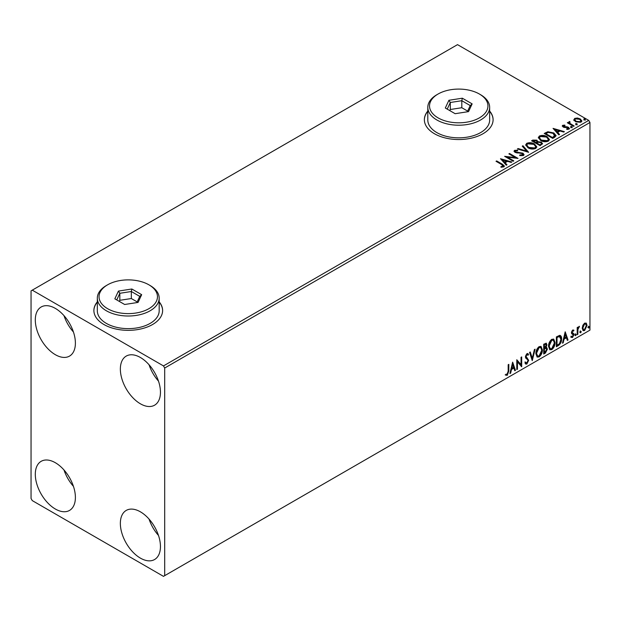 <?xml version="1.0" encoding="UTF-8"?>
<svg xmlns="http://www.w3.org/2000/svg" width="621" height="621" viewBox="0 0 621 621"><rect width="100%" height="100%" fill="white"/><g stroke="black" fill="none" stroke-linecap="round" stroke-linejoin="round"><path stroke-width="0.93" d="M97.318 301.853A34.365 19.841 0 0 0 93.887 310.5A34.365 19.841 0 0 0 103.948 324.527A34.365 19.841 0 0 0 141.402 328.827A34.365 19.841 0 0 0 162.617 310.5A34.365 19.841 0 0 0 159.178 301.853M97.318 302.132A34.365 19.841 0 0 0 93.887 310.64M427.799 111.05A34.365 19.841 0 0 0 424.368 119.698A34.365 19.841 0 0 0 434.428 133.725A34.365 19.841 0 0 0 471.882 138.025A34.365 19.841 0 0 0 493.097 119.698A34.365 19.841 0 0 0 489.658 111.05M427.799 111.33A34.365 19.841 0 0 0 424.368 119.837M140.4 558.124A28.349 16.371 60 0 1 121.879 533.136A28.349 16.371 60 0 1 126.226 510.423A28.349 16.371 60 0 1 140.4 511.82A28.349 16.371 60 0 1 158.922 536.808A28.349 16.371 60 0 1 154.575 559.529A28.349 16.371 60 0 1 140.4 558.124M158.487 535.442A28.349 16.371 60 0 1 149.04 519.071M55.347 354.692A28.349 16.371 60 0 1 36.825 329.712A28.349 16.371 60 0 1 41.172 306.991A28.349 16.371 60 0 1 55.347 308.396A28.349 16.371 60 0 1 73.868 333.376A28.349 16.371 60 0 1 69.529 356.097A28.349 16.371 60 0 1 55.347 354.692M73.441 332.01A28.349 16.371 60 0 1 63.986 315.639M140.4 403.797A28.349 16.371 60 0 1 121.879 378.81A28.349 16.371 60 0 1 126.226 356.097A28.349 16.371 60 0 1 140.4 357.494A28.349 16.371 60 0 1 158.922 382.482A28.349 16.371 60 0 1 154.575 405.202A28.349 16.371 60 0 1 140.4 403.797M158.487 381.115A28.349 16.371 60 0 1 149.04 364.744M55.347 509.018A28.349 16.371 60 0 1 36.825 484.038A28.349 16.371 60 0 1 41.172 461.318A28.349 16.371 60 0 1 55.347 462.723A28.349 16.371 60 0 1 73.868 487.702A28.349 16.371 60 0 1 69.529 510.423A28.349 16.371 60 0 1 55.347 509.018M73.441 486.336A28.349 16.371 60 0 1 63.986 469.965M31.05 290.861L31.05 498.5L32.269 500.604L163.486 576.358L164.697 575.659L164.697 368.02L163.486 365.916L32.269 290.154L31.05 290.861M582.847 325.326L584.609 323.114L586.371 323.285L587.008 325.466L584.609 330.543L583.181 330.683L582.211 328.237L582.847 325.326M586.03 322.998L587.008 325.466M577.196 334.703L577.196 327.523L577.848 327.151L577.848 328.206L579.486 326.32L577.949 329.394L577.848 334.323L577.196 334.703M572.655 330.015L573.92 330.31L573.54 331.148L572.702 330.877L572.065 332.204L573.703 333.656L573.92 334.641L572.539 337.514L571.196 337.319L571.568 336.435L572.469 336.675L573.268 335.061L571.623 333.601L571.413 332.615L572.655 330.015M573.563 330.023L573.92 330.31L573.439 330.03L573.082 330.791M573.54 331.148L572.213 330.597L571.584 331.925L572.065 332.204M571.584 331.925L573.703 333.656L573.222 333.376L573.92 334.641M571.568 336.435L572.469 336.675M573.113 334.463L571.623 333.601M559.676 335.348C561.058 335.658 561.702 336.846 561.601 338.919C561.695 341.697 560.608 343.918 558.341 345.587L556.369 346.728L556.369 336.908L559.676 335.348L560.414 335.526M545.603 347.085L547.427 349.103L545.417 353.046L543.717 354.032L543.717 344.205L546.294 343.234L546.884 344.818L546.084 347.364L546.806 347.488M532.267 360.638L529.542 352.394L530.256 351.983L532.321 358.239L534.394 349.592L535.1 349.181L532.267 360.638M517.44 369.2L516.788 369.58L516.788 359.761L521.035 364.628L521.035 357.3L521.694 356.928L521.694 366.747L517.44 361.896L517.44 369.2L516.788 369.014M508.172 371.265L508.172 364.729L508.824 364.356L508.824 370.985L507.272 375.325L505.665 375.115L505.999 374.168L507.264 374.323L508.172 371.265M164.697 575.659L589.95 330.139L589.95 122.5L164.697 368.02M512.643 362.152L515.477 370.333L514.762 370.745L513.893 368.106L511.502 369.479L510.625 373.136L509.919 373.547L512.643 362.152M526.872 364.007L525.77 364.085L524.962 362.959L525.498 362.159L526.825 363.029L528.013 360.677L527.803 359.831L525.739 358.123L525.397 356.827L526.918 353.652L527.881 353.597L528.564 354.366L528.052 355.266L526.911 354.669L526.057 356.407L528.673 360.312L526.872 364.007L525.545 363.906M525.917 362.85L526.825 363.029M527.563 354.987L526.422 354.389L527.501 354.622L526.422 354.389L525.568 356.128L526.057 356.407M535.869 353.691C535.822 350.919 536.893 348.567 539.098 346.627L541.07 346.448L542.412 349.871C542.451 352.65 541.365 355.002 539.144 356.92L537.212 357.075L535.869 353.691M548.514 346.394C548.467 343.615 549.546 341.263 551.743 339.322L553.715 339.144L555.058 342.567C555.096 345.346 554.01 347.698 551.797 349.615L549.864 349.77L548.514 346.394M565.195 331.808L568.036 339.99L567.322 340.401L566.445 337.762L564.062 339.136L563.185 342.792L562.471 343.203L565.195 331.808M575.124 335.208L575.667 334.075L576.21 334.579L575.667 335.713L574.635 334.929M575.667 334.075L576.21 334.579L575.721 334.292L575.178 335.425M580.138 332.313L580.682 331.179L581.225 331.684L580.682 332.817L579.649 332.033M580.682 331.179L581.225 331.684L580.744 331.397L580.193 332.53M588.312 327.585L588.863 326.452L589.407 326.957L588.863 328.09L587.831 327.306M588.863 326.452L589.407 326.957L588.918 326.677L588.374 327.81M573.905 120.039L574.642 118.425L577.421 118.006L580.27 118.914L581.9 120.979L581.07 122.143L575.473 121.685L573.827 119.605M569.674 122.182L570.086 123.486L574.2 125.985L573.548 126.358L567.33 122.772L567.99 122.399L568.898 122.927L569.015 121.677L569.729 121.514L570.078 122.073L569.527 122.857M567.819 123.051L568.898 123.486L569.015 121.677L569.015 122.236L569.729 122.073L569.729 121.514M562.308 126.249L562.688 125.326L564.838 125.108L564.986 125.636L563.495 125.745L563.697 126.591L567.415 126.847L569.488 128.423L569.007 129.114L566.818 129.401L566.616 128.85L568.448 128.314L568.448 128.873L568.168 129.269L567.967 127.67L564.241 127.421L563.076 126.987L562.688 125.326L562.246 125.962M563.495 125.745L563.697 127.158L564.419 127.39L564.419 126.831M554.7 137.241L552.721 138.382L544.213 133.476L547.838 131.737L553.808 132.972L556.082 135.611L554.7 137.241M540.076 145.687L531.568 140.781L532.771 140.082L536.839 140.167L537.848 141.673L541.365 142.155L542.56 143.661L540.076 145.687M537.879 141.456L537.848 142.232L541.365 142.714L541.365 142.155M528.626 152.3L517.394 148.962L518.108 148.551L526.624 151.082L522.238 146.16L522.952 145.749L528.626 152.3M513.792 160.862L513.14 161.235L504.632 156.329L515.228 157.532L508.886 153.868L509.538 153.496L518.046 158.402L507.466 157.206L513.792 160.862M500.93 167.212L502.963 166.917L502.963 166.358L501.683 164.565L496.024 161.297L496.676 160.924L502.42 164.239L504.423 166.071L503.841 166.855L501.256 167.22L500.93 166.645L503.157 166.195M163.486 365.916L588.731 120.396L457.514 44.642L32.269 290.154M500.495 158.72L511.828 161.996L511.122 162.407L507.52 161.336L505.129 162.718L506.984 164.79L506.27 165.202L500.495 158.72M519.777 155.592L522.525 155.623L522.277 153.542L515.019 152.37L514.017 151.144L514.553 150.352L517.635 150.235L517.642 150.833L515.414 150.856L515.632 151.974L522.944 153.17L524.062 154.652L523.449 155.537L519.676 155.568L519.777 155.009L522.898 154.699M515.414 150.856L515.197 151.594M528.005 147.79L525.677 144.903L526.732 143.319C529.503 142.325 532.096 142.543 534.51 143.987L536.808 146.882L535.721 148.45C532.965 149.42 530.396 149.203 528.005 147.79M540.658 140.486L538.322 137.598L539.377 136.015C542.156 135.021 544.749 135.246 547.155 136.682L549.453 139.578L548.366 141.153C545.618 142.124 543.049 141.899 540.658 140.486M553.047 128.376L564.388 131.652L563.674 132.063L560.08 130.992L557.689 132.374L559.537 134.446L558.83 134.858L553.047 128.376M570.878 127.212L570.715 126.49L571.964 126.583L572.127 127.305L570.878 127.212L570.715 126.49L570.715 127.049L571.964 127.142L571.964 126.583L572.127 127.305M575.892 124.316L575.729 123.595L576.979 123.688L577.15 124.41L575.892 124.316L575.729 123.595L575.729 124.153L576.979 124.247L576.979 123.688L577.15 124.41M584.066 119.597L583.903 118.867L585.161 118.968L585.324 119.69L584.066 119.597L583.903 118.867L583.903 119.434L585.161 119.527L585.161 118.968L585.324 119.69M588.731 120.396L589.95 122.5M493.097 119.837A34.365 19.841 0 0 0 489.658 111.33M162.617 310.64A34.365 19.841 0 0 0 159.178 302.132M496.505 161.584L496.676 160.924M496.676 161.483L504.368 166.343M502.412 167.096L502.412 166.537M502.963 166.917L503.251 166.482M501.054 159.356L511.192 162.36M506.651 164.984L505.129 162.718M502.599 159.876L504.539 162.609L506.371 161.553L506.371 160.994L502.599 159.876L504.539 162.05L506.371 160.994M504.539 162.609L504.539 162.05M505.657 156.919L515.228 158.099L515.228 157.532M509.375 154.155L509.538 153.496M509.538 154.055L517.037 158.386M513.311 161.142L507.466 157.765L507.466 157.206M519.777 155.576L519.777 155.009M522.525 155.623L522.967 154.994M514.072 151.423L514.553 150.352M514.553 150.911L517.635 150.794L517.635 150.235M515.414 151.423L515.632 151.974M515.632 152.533L517.13 152.945L517.13 152.378M517.13 152.945L518.783 152.968L518.783 152.401M518.783 152.968L522.944 153.736L522.944 153.17M522.944 153.736L524.023 154.916M518.038 149.149L518.108 148.551M518.108 149.11L526.624 151.64L526.624 151.082M522.572 146.533L522.952 145.749M522.952 146.315L528.168 152.161M525.7 145.19L526.732 143.319M526.732 143.878C529.503 142.884 532.096 143.109 534.51 144.546L534.51 143.987M534.51 144.546L536.785 147.161M526.818 145.392L528.657 147.969L534.828 148.52L535.682 146.921M533.85 144.367L527.633 143.808L526.787 145.089L528.657 147.41L534.828 147.961L535.713 146.626L533.85 144.367M534.828 148.52L534.828 147.961M528.657 147.969L528.657 147.41M532.057 141.06L536.839 140.726L536.839 140.167M536.839 140.726L537.848 142.232M541.365 142.714L542.513 143.932M540.604 144.934L541.45 143.482L540.712 142.535L538.166 142.248L536.691 142.977L536.691 143.544L539.851 145.368L541.38 143.746M536.156 142.846L536.932 141.464L536.195 140.556L533.097 140.905L533.097 141.464L535.822 143.04L536.855 141.728M535.822 143.04L536.156 142.287M533.097 140.905L535.822 142.481M539.851 145.368L540.604 144.375M536.691 142.977L539.851 144.809M538.345 137.885L539.377 136.015M539.377 136.581C542.156 135.58 544.749 135.805 547.155 137.249L547.155 136.682M547.155 137.249L549.43 139.857M539.463 138.087L541.302 140.664L547.474 141.223L548.335 139.616M546.503 137.062L540.278 136.504L539.439 137.784L541.302 140.105L547.474 140.656L548.366 139.329L546.503 137.062M547.474 141.223L547.474 140.656M541.302 140.664L541.302 140.105M544.702 133.756L547.838 132.304L547.838 131.737M547.838 132.304L553.808 133.531L553.808 132.972M553.808 133.531L556.051 135.89M554.739 136.527L553.156 133.344L548.296 132.405L545.743 133.6L545.743 134.159L552.504 138.064L554.739 136.527L554.887 135.657M545.743 133.6L552.504 137.505L554.926 135.378L554.926 135.937M552.504 138.064L552.504 137.505M553.614 129.013L563.744 132.017M559.211 134.641L557.689 132.374M555.151 129.533L557.091 132.265L558.923 131.21L558.923 130.651L555.151 129.533L557.091 131.706L558.923 130.651M557.091 132.265L557.091 131.706M562.688 125.892L563.806 125.636M564.838 125.621L564.838 125.108M563.495 126.304L563.697 127.158L563.495 126.304M564.419 127.39L567.415 127.406L567.415 126.847M567.415 127.406L568.588 127.841L568.588 127.274M568.588 127.841L569.434 128.687M567.47 129.447L568.168 129.269L567.967 128.236M570.878 127.771L570.715 127.049M571.964 127.142L572.127 127.864M567.99 122.958L567.99 122.399M569.674 122.741L570.086 123.486M570.086 124.045L573.719 126.265M575.892 124.875L575.729 124.153M576.979 124.247L577.15 124.968M573.905 120.606L574.642 118.425M574.642 118.991L577.421 118.564L577.421 118.006M577.421 118.564L580.27 119.473L580.27 118.914M580.27 119.473L581.869 121.25M574.891 119.985L576.133 121.871L580.309 122.267L580.845 121.118M579.618 119.294L575.403 118.867L574.844 119.698L576.133 121.305L580.309 121.7L580.891 120.847L579.618 119.294M580.309 122.267L580.309 121.7M576.133 121.871L576.133 121.305M584.066 120.156L583.903 119.434M585.161 119.527L585.324 120.249M508.343 364.636L508.343 370.706L506.783 375.045L507.272 375.325M506.783 375.045L505.176 374.836M512.535 362.61L515.477 370.333M511.502 369.479L511.013 369.2L513.404 367.818L513.893 368.106M511.013 369.2L510.144 372.856L510.625 373.136M512.698 364.488L512.209 364.209L511.293 368.028L511.782 368.315L513.614 367.259L512.698 364.488L511.782 368.315M516.788 359.815L521.035 364.628M521.205 357.207L521.205 366.421M521.267 366.499L521.694 366.747M516.951 368.921L516.951 361.616L517.44 361.896M525.009 361.88L526.344 362.742M527.625 353.496L528.564 354.366M528.075 354.086L527.687 354.777M525.568 356.128L526.445 357.448M525.964 357.168L527.26 357.96M526.771 357.68L528.673 360.312M528.184 360.033L526.391 363.727M529.923 352.169L532.321 358.239M534.464 349.553L532.003 359.831M540.821 346.332L542.412 349.871M541.923 349.592C541.962 352.371 540.875 354.723 538.663 356.64L539.144 356.92M538.663 356.64L536.979 356.912M540.456 347.418L538.64 347.333L536.032 353.031L537.367 355.872M541.753 350.244L540.689 347.519L539.129 347.613L536.521 353.31L537.6 356.035L539.129 355.926L541.753 350.244M538.64 347.333L539.129 347.613M536.032 353.031L536.521 353.31M546.022 343.149L546.884 344.818M546.395 344.539L546.03 346.301M546.534 347.387L547.427 349.103M546.938 348.823L544.935 352.767L545.417 353.046M544.935 352.767L543.717 353.465M546.045 348.296L545.261 348.039L543.887 348.715L543.887 352.363L544.369 352.643L546.767 349.476L545.743 348.319L544.369 348.994L544.369 352.643M545.618 344.228L543.887 344.554L543.887 347.706L544.369 347.985L546.224 345.214L545.898 344.282L544.369 344.841L544.369 347.985M544.563 344.166L545.052 344.445M543.887 344.554L544.369 344.841M543.887 348.715L544.369 348.994M545.261 348.039L545.836 348.102M553.466 339.035L555.058 342.567M554.569 342.287C554.615 345.066 553.528 347.418 551.308 349.336L551.797 349.615M551.308 349.336L549.624 349.607M553.101 340.114L551.285 340.029L548.685 345.726L550.012 348.567M554.406 342.939L553.342 340.215L551.774 340.308L549.166 346.013L550.245 348.738L551.774 348.622L554.406 342.939M551.285 340.029L551.774 340.308M548.685 345.726L549.166 346.013M560.158 335.41L561.112 338.639C561.213 341.418 560.126 343.638 557.86 345.307L558.341 345.587M557.86 345.307L556.369 346.169M561.112 338.639L561.601 338.919M559.762 336.504L558.846 336.194L556.532 337.257L556.532 345.059L557.021 345.338L559.474 343.677L560.949 339.291L559.335 336.473L557.021 337.537L557.021 345.338M556.532 337.257L557.021 337.537M558.846 336.194L559.529 336.326M565.087 332.266L568.036 339.99M564.062 339.136L563.573 338.856L565.964 337.475L566.445 337.762M563.573 338.856L562.696 342.513L563.185 342.792M565.25 334.145L564.768 333.865L563.852 337.692L564.342 337.971L566.166 336.916L565.25 334.145L564.342 337.971M573.051 330.869L572.213 330.597L573.051 330.869M572.391 332.848L573.222 333.376M573.439 334.362L572.057 337.234L572.539 337.514M572.057 337.234L570.707 337.04M571.087 336.155L571.98 336.396M571.77 333.795L572.415 334.129M575.178 333.795L575.721 334.292M577.359 327.43L577.848 328.206M578.865 326.444L579.168 327.267M577.693 328.113L577.46 329.107L577.949 329.394M577.46 329.107L577.359 334.044L577.848 334.323M580.193 330.9L580.744 331.397M586.519 325.187L584.12 330.263L584.609 330.543M584.12 330.263L582.948 330.512M585.339 323.836L584.12 323.72L582.374 327.585L583.344 329.557M586.348 325.854L585.587 323.929L584.609 323.999L582.863 327.865L583.569 329.743L584.609 329.666L586.348 325.854M584.12 323.72L584.609 323.999M582.374 327.585L582.863 327.865M588.374 326.172L588.918 326.677M438.077 117.874A29.21 16.868 0 0 0 479.389 117.874A29.21 16.868 0 0 0 479.389 94.027L480.6 94.726A30.926 17.854 180 0 1 489.658 107.348A30.926 17.854 180 0 1 470.563 123.851A30.926 17.854 180 0 1 436.858 119.977A30.926 17.854 180 0 1 427.799 107.348A30.926 17.854 180 0 1 436.858 94.726L438.077 94.027A29.21 16.868 0 0 0 438.077 117.874M427.799 107.348L427.799 119.977A30.926 17.854 0 0 0 436.858 132.607A30.926 17.854 0 0 0 470.563 136.473A30.926 17.854 0 0 0 489.658 119.977L489.658 107.348M462.327 98.203L472.146 103.87L468.552 111.617L455.139 113.697L445.311 108.023L448.913 100.276L462.327 98.203L461.814 100.711L450.31 102.488L447.229 109.133M480.6 94.726L479.389 94.027A29.21 16.868 0 0 0 438.077 94.027M467.66 111.105L461.814 107.728L450.31 109.506L450.31 102.488L448.913 100.276M450.31 109.506L449.798 110.616M461.814 107.728L461.814 100.711L470.229 105.57L467.334 111.803M472.146 103.87L470.229 105.57M107.596 308.676A29.21 16.868 0 0 0 148.908 308.676A29.21 16.868 0 0 0 148.908 284.822L150.119 285.528A30.926 17.854 180 0 1 159.178 298.15A30.926 17.854 180 0 1 140.09 314.653A30.926 17.854 180 0 1 106.377 310.779A30.926 17.854 180 0 1 97.318 298.15A30.926 17.854 180 0 1 106.377 285.528L107.596 284.822A29.21 16.868 0 0 0 107.596 308.676M97.318 298.15L97.318 310.779A30.926 17.854 0 0 0 106.377 323.409A30.926 17.854 0 0 0 140.09 327.275A30.926 17.854 0 0 0 159.178 310.779L159.178 298.15M131.846 289.006L141.666 294.672L138.072 302.419L124.658 304.492L114.838 298.825L118.432 291.078L131.846 289.006L131.334 291.513L119.83 293.291L116.748 299.927M150.119 285.528L148.908 284.822A29.21 16.868 0 0 0 107.596 284.822M137.179 301.907L131.334 298.53L119.83 300.308L119.83 293.291L118.432 291.078M119.83 300.308L119.317 301.41M131.334 298.53L131.334 291.513L139.748 296.372L136.853 302.606M141.666 294.672L139.748 296.372M502.42 164.798L502.42 164.239M532.771 140.641L532.771 140.082M545.502 133.29L545.502 132.731M553.21 137.66L553.21 137.101M565.715 127.383L565.715 126.824M572.112 125.341L572.112 124.774M508.343 370.706L508.824 370.985M544.213 348.521L544.702 348.8M556.967 337.009L557.448 337.288M577.359 331.63L577.848 331.909M535.713 146.626L535.713 147.193M526.787 145.089L526.787 145.648M536.932 141.464L536.932 142.03M541.45 143.482L541.45 144.041M548.366 139.329L548.366 139.888M539.439 137.784L539.439 138.351M563.286 126.047L563.286 126.606M580.891 120.847L580.891 121.406M574.844 119.698L574.844 120.257M540.689 347.519L540.208 347.24M537.6 356.035L537.111 355.755M545.898 344.282L545.409 343.995M553.342 340.215L552.853 339.935M550.245 348.738L549.764 348.459M573.237 330.877L572.748 330.597M572.438 332.957L571.949 332.67M571.856 336.691L571.374 336.411M572.935 334.315L572.453 334.036M585.587 323.929L585.106 323.65M583.569 329.743L583.088 329.456"/></g></svg>
